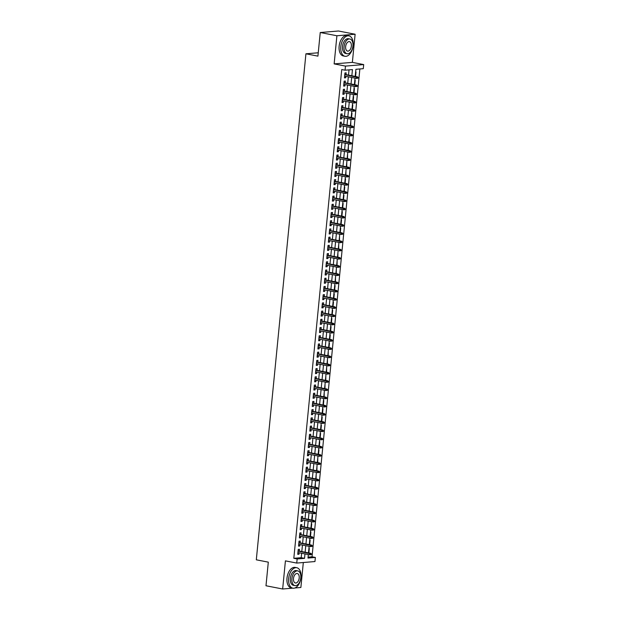<?xml version="1.0" encoding="UTF-8"?>
<svg xmlns="http://www.w3.org/2000/svg" width="620" height="620" viewBox="0 0 620 620"><rect width="100%" height="100%" fill="white"/><g stroke="black" fill="none" stroke-linecap="round" stroke-linejoin="round"><path stroke-width="0.93" d="M308.07 557.124L312.031 556.799L315.363 557.442L314.96 561.55L296.748 563.068L297.151 558.961L304.536 558.349L304.97 553.916M294.864 587.985L300.871 587.481L303.32 562.518M296.748 563.068L285.417 560.868L282.658 589L265.988 585.761L268.305 562.146L256.308 559.814L305.923 53.8L317.921 56.133L320.238 32.519L338.458 31L355.121 34.239L336.9 35.758L334.141 63.891L345.472 66.092L363.692 64.573L363.289 68.681L355.903 69.3L355.206 76.407M334.141 63.891L352.362 62.372L355.121 34.239M352.362 62.372L363.692 64.573M312.031 556.799L359.863 68.967M282.658 589L292.772 588.155M320.238 32.519L336.9 35.758M299.29 551.056L299.46 549.289L298.228 549.39L297.747 554.319L298.979 554.218L299.119 552.777M300.096 542.849L300.266 541.074L299.034 541.175L298.553 546.104L299.786 546.003L299.925 544.569M300.901 534.634L301.072 532.859L299.84 532.96L299.359 537.889L300.591 537.788L300.731 536.354M301.708 526.419L301.878 524.644L300.646 524.745L300.165 529.674L301.397 529.573L301.537 528.139M302.506 518.204L302.684 516.429L301.452 516.53L300.971 521.459L302.204 521.358L302.343 519.924M303.312 509.989L303.49 508.214L302.258 508.315L301.777 513.244L303.002 513.143L303.149 511.709M304.118 501.774L304.296 499.999L303.064 500.107L302.583 505.029L303.808 504.928L303.955 503.494M304.924 493.559L305.102 491.784L303.87 491.893L303.382 496.821L304.614 496.713L304.753 495.279M305.73 485.344L305.908 483.569L304.676 483.678L304.188 488.607L305.42 488.498L305.559 487.064M306.536 477.129L306.714 475.354L305.482 475.463L304.994 480.392L306.226 480.283L306.365 478.849M307.342 468.914L307.512 467.147L306.288 467.248L305.8 472.177L307.032 472.076L307.171 470.634M308.148 460.699L308.318 458.932L307.094 459.032L306.606 463.962L307.838 463.861L307.977 462.419M308.954 452.484L309.124 450.717L307.892 450.818L307.412 455.746L308.644 455.646L308.783 454.204M309.76 444.269L309.93 442.502L308.698 442.603L308.217 447.532L309.45 447.431L309.589 445.989M310.566 436.054L310.736 434.287L309.504 434.387L309.024 439.317L310.256 439.216L310.395 437.774M311.372 427.846L311.542 426.072L310.31 426.173L309.829 431.101L311.062 431.001L311.201 429.567M312.178 419.632L312.348 417.857L311.116 417.957L310.635 422.887L311.868 422.786L312.007 421.352M312.984 411.417L313.154 409.642L311.922 409.743L311.442 414.671L312.674 414.571L312.813 413.137M313.782 403.202L313.96 401.427L312.728 401.528L312.248 406.457L313.48 406.356L313.619 404.922M314.588 394.987L314.766 393.212L313.534 393.312L313.053 398.242L314.278 398.141L314.425 396.707M315.394 386.772L315.572 384.997L314.34 385.105L313.86 390.026L315.084 389.926L315.231 388.492M316.2 378.556L316.378 376.782L315.146 376.89L314.658 381.819L315.89 381.711L316.029 380.277M317.006 370.341L317.184 368.567L315.952 368.675L315.464 373.604L316.696 373.496L316.836 372.062M317.812 362.127L317.99 360.352L316.758 360.46L316.27 365.389L317.502 365.281L317.642 363.847M318.618 353.912L318.788 352.144L317.564 352.245L317.076 357.174L318.308 357.074L318.447 355.632M319.424 345.697L319.594 343.929L318.37 344.03L317.882 348.959L319.114 348.858L319.254 347.417M320.23 337.481L320.401 335.714L319.168 335.815L318.688 340.744L319.92 340.644L320.06 339.202M321.036 329.267L321.207 327.5L319.974 327.6L319.494 332.529L320.726 332.428L320.865 330.987M321.842 321.051L322.012 319.285L320.78 319.385L320.3 324.314L321.532 324.214L321.672 322.772M322.648 312.844L322.819 311.07L321.586 311.17L321.106 316.099L322.338 315.999L322.478 314.565M323.454 304.629L323.625 302.854L322.392 302.955L321.912 307.884L323.144 307.784L323.284 306.35M324.26 296.414L324.43 294.639L323.198 294.74L322.718 299.669L323.95 299.569L324.089 298.135M325.058 288.199L325.237 286.425L324.004 286.525L323.524 291.454L324.748 291.353L324.896 289.92M325.864 279.984L326.043 278.21L324.81 278.31L324.33 283.239L325.554 283.138L325.702 281.705M326.67 271.769L326.849 269.995L325.616 270.103L325.136 275.024L326.36 274.923L326.507 273.49M327.476 263.554L327.654 261.779L326.422 261.888L325.934 266.817L327.166 266.709L327.306 265.275M328.282 255.339L328.461 253.565L327.228 253.673L326.74 258.602L327.972 258.494L328.112 257.06M329.088 247.124L329.259 245.35L328.034 245.458L327.546 250.387L328.778 250.279L328.918 248.845M329.894 238.909L330.065 237.142L328.84 237.243L328.352 242.172L329.584 242.071L329.724 240.63M330.7 230.694L330.871 228.927L329.646 229.028L329.158 233.957L330.39 233.856L330.53 232.415M331.506 222.479L331.677 220.712L330.445 220.813L329.964 225.742L331.196 225.641L331.336 224.2M332.312 214.264L332.483 212.497L331.251 212.598L330.77 217.527L332.002 217.426L332.142 215.985M333.118 206.057L333.289 204.282L332.056 204.383L331.576 209.312L332.808 209.211L332.948 207.77M333.924 197.842L334.095 196.067L332.863 196.168L332.382 201.097L333.614 200.996L333.754 199.562M334.73 189.627L334.901 187.852L333.669 187.953L333.188 192.882L334.42 192.781L334.56 191.347M335.529 181.412L335.707 179.637L334.474 179.738L333.994 184.667L335.226 184.566L335.366 183.133M336.335 173.197L336.513 171.422L335.281 171.523L334.8 176.452L336.024 176.351L336.172 174.917M337.14 164.982L337.319 163.207L336.087 163.308L335.606 168.237L336.831 168.136L336.978 166.702M337.947 156.767L338.125 154.992L336.892 155.101L336.404 160.022L337.637 159.921L337.776 158.488M338.753 148.552L338.931 146.777L337.699 146.886L337.21 151.815L338.442 151.706L338.582 150.273M339.558 140.337L339.737 138.562L338.505 138.671L338.016 143.6L339.249 143.491L339.388 142.058M340.365 132.122L340.535 130.347L339.31 130.456L338.822 135.385L340.054 135.276L340.194 133.843M341.171 123.907L341.341 122.14L340.117 122.241L339.628 127.17L340.861 127.069L341 125.627M341.976 115.692L342.147 113.925L340.915 114.026L340.434 118.955L341.667 118.854L341.806 117.413M342.783 107.477L342.953 105.71L341.721 105.811L341.24 110.74L342.472 110.639L342.612 109.198M343.589 99.262L343.759 97.495L342.527 97.596L342.046 102.525L343.279 102.424L343.418 100.983M344.394 91.055L344.565 89.28L343.333 89.381L342.852 94.31L344.085 94.209L344.224 92.767M345.201 82.84L345.371 81.065L344.139 81.166L343.658 86.095L344.89 85.994L345.03 84.56M355.586 76.485L356.027 72.028L355.632 72.059M354.779 84.7L355.221 80.244L354.826 80.275M353.974 92.915L354.415 88.459L354.02 88.49M353.168 101.13L353.609 96.674L353.214 96.705M352.369 109.345L352.803 104.889L352.408 104.919M351.563 117.56L351.997 113.103L351.602 113.134M350.757 125.775L350.804 121.35M349.951 133.99L349.998 129.565M349.145 142.197L349.192 137.78M348.339 150.412L348.386 145.994M347.533 158.627L347.58 154.209M346.727 166.842L346.774 162.425M345.921 175.057L345.968 170.632M345.115 183.272L345.557 178.816L345.162 178.847M344.309 191.487L344.751 187.031L344.356 187.062M343.503 199.702L343.945 195.246L343.55 195.277M342.697 207.917L343.139 203.461L342.744 203.492M341.891 216.132L342.333 211.676L341.938 211.707M341.093 224.347L341.527 219.891L341.132 219.922M340.287 232.562L340.721 228.106L340.326 228.137M339.481 240.777L339.528 236.352M338.675 248.992L338.721 244.567M337.869 257.199L337.916 252.782M337.063 265.414L337.11 260.997M336.257 273.629L336.303 269.212M335.451 281.844L335.498 277.427M334.645 290.059L335.087 285.603L334.692 285.634M333.839 298.274L334.281 293.818L333.885 293.849M333.033 306.489L333.475 302.033L333.079 302.064M332.227 314.704L332.669 310.248L332.274 310.279M331.421 322.919L331.863 318.463L331.467 318.494M330.623 331.134L331.057 326.678L330.662 326.709M329.817 339.349L330.251 334.893L329.856 334.924M329.011 347.564L329.445 343.108L329.05 343.139M328.205 355.779L328.251 351.354M327.399 363.994L327.445 359.569M326.593 372.202L326.639 367.784M325.787 380.417L325.833 375.999M324.981 388.632L325.027 384.214M324.175 396.846L324.221 392.429M323.369 405.061L323.81 400.605L323.415 400.636M322.563 413.276L323.005 408.82L322.609 408.851M321.757 421.492L322.199 417.035L321.803 417.066M320.951 429.707L321.392 425.25L320.997 425.281M320.145 437.921L320.587 433.465L320.191 433.496M319.346 446.137L319.781 441.68L319.385 441.711M318.541 454.351L318.974 449.895L318.579 449.926M317.735 462.567L317.781 458.141M316.928 470.782L316.975 466.356M316.123 478.996L316.169 474.571M315.317 487.204L315.363 482.786M314.51 495.419L314.557 491.001M313.704 503.634L313.751 499.216M312.899 511.849L312.945 507.431M312.092 520.064L312.534 515.607L312.139 515.639M311.287 528.279L311.728 523.822L311.333 523.854M310.481 536.494L310.922 532.038L310.527 532.068M309.675 544.709L310.116 540.253L309.721 540.284M308.915 548.499L309.31 548.468L308.869 552.924M351.85 75.756L352.454 69.587L345.069 70.2L341.736 69.556L293.818 558.31L301.204 557.698L301.638 553.273M301.8 551.552L302.444 545.058M302.606 543.337L303.242 536.843M303.413 535.122L304.048 528.628M304.219 526.907L304.854 520.413M305.024 518.692L305.66 512.197M305.831 510.477L306.466 503.982M306.637 502.262L307.272 495.768M307.442 494.047L308.078 487.553M308.249 485.832L308.884 479.338M309.054 477.617L309.69 471.123M309.861 469.402L310.496 462.907M310.667 461.187L311.302 454.693M311.472 452.972L312.108 446.478M312.271 444.765L312.914 438.27M313.077 436.55L313.72 430.055M313.883 428.335L314.518 421.84M314.689 420.12L315.324 413.625M315.495 411.905L316.13 405.41M316.301 403.69L316.936 397.195M317.107 395.475L317.742 388.98M317.913 387.26L318.548 380.765M318.719 379.045L319.354 372.55M319.525 370.83L320.16 364.335M320.331 362.615L320.966 356.12M321.137 354.4L321.772 347.905M321.943 346.185L322.578 339.69M322.749 337.97L323.384 331.475M323.547 329.762L324.19 323.268M324.353 321.548L324.996 315.053M325.159 313.333L325.795 306.838M325.965 305.118L326.601 298.623M326.771 296.903L327.406 290.408M327.577 288.688L328.213 282.193M328.383 280.472L329.019 273.978M329.189 272.257L329.825 265.763M329.995 264.043L330.631 257.548M330.801 255.828L331.437 249.333M331.607 247.613L332.243 241.118M332.413 239.397L333.048 232.903M333.219 231.183L333.854 224.688M334.017 222.968L334.661 216.473M334.823 214.76L335.466 208.266M335.629 206.545L336.265 200.051M336.435 198.33L337.071 191.836M337.241 190.115L337.877 183.621M338.047 181.9L338.683 175.406M338.853 173.685L339.489 167.191M339.659 165.47L340.295 158.976M340.465 157.255L341.101 150.761M341.271 149.04L341.907 142.546M342.077 140.825L342.713 134.331M342.883 132.61L343.519 126.116M343.689 124.395L344.325 117.901M344.495 116.18L345.131 109.686M345.294 107.965L345.937 101.471M346.099 99.758L346.743 93.264M346.906 91.543L347.541 85.049M347.712 83.328L348.347 76.834M348.517 75.113L349.029 69.874M346.007 74.625L346.177 72.85L344.945 72.951L344.464 77.88L345.697 77.779L345.836 76.345M318.254 52.777L305.923 53.8M293.818 558.31L297.151 558.961M345.069 70.2L345.472 66.092M308.326 554.567L307.977 558.062L315.363 557.442M355.035 78.128L354.4 84.622M354.229 86.343L353.594 92.837M353.423 94.558L352.788 101.052M352.625 102.773L351.982 109.267M351.819 110.988L351.176 117.482M351.013 119.203L350.37 125.697M350.207 127.418L349.572 133.912M349.401 135.633L348.765 142.127M348.595 143.848L347.96 150.342M347.789 152.063L347.154 158.557M346.983 160.278L346.347 166.772M346.177 168.493L345.542 174.987M345.371 176.708L344.736 183.202M344.565 184.915L343.929 191.41M343.759 193.13L343.124 199.624M342.953 201.345L342.317 207.84M342.147 209.56L341.512 216.054M341.349 217.775L340.706 224.269M340.543 225.99L339.899 232.485M339.737 234.205L339.101 240.7M338.931 242.42L338.295 248.915M338.125 250.635L337.489 257.13M337.319 258.85L336.683 265.344M336.513 267.065L335.877 273.56M335.707 275.28L335.071 281.774M334.901 283.495L334.265 289.99M334.095 291.71L333.459 298.204M333.289 299.917L332.653 306.412M332.483 308.132L331.847 314.627M331.677 316.347L331.041 322.842M330.871 324.562L330.235 331.057M330.072 332.777L329.429 339.272M329.267 340.992L328.623 347.487M328.461 349.207L327.825 355.702M327.654 357.422L327.019 363.917M326.849 365.637L326.213 372.132M326.043 373.852L325.407 380.347M325.237 382.067L324.601 388.562M324.43 390.282L323.795 396.777M323.625 398.497L322.989 404.992M322.819 406.712L322.183 413.207M322.012 414.92L321.377 421.414M321.207 423.135L320.571 429.629M320.401 431.35L319.765 437.844M319.602 439.564L318.959 446.059M318.796 447.779L318.153 454.274M317.99 455.995L317.347 462.489M317.184 464.21L316.549 470.704M316.378 472.425L315.743 478.919M315.572 480.639L314.937 487.134M314.766 488.854L314.131 495.349M313.96 497.07L313.325 503.564M313.154 505.285L312.519 511.779M312.348 513.5L311.713 519.994M311.542 521.714L310.907 528.209M310.736 529.922L310.101 536.416M309.93 538.137L309.295 544.631M309.124 546.352L308.489 552.846M305.133 552.195L305.776 545.701M305.939 543.98L306.582 537.486M306.745 535.765L307.381 529.271M307.551 527.55L308.187 521.056M308.357 519.335L308.993 512.841M309.163 511.128L309.798 504.634M309.969 502.913L310.604 496.418M310.775 494.698L311.411 488.204M311.581 486.483L312.216 479.989M312.387 478.268L313.022 471.774M313.193 470.053L313.829 463.558M313.999 461.838L314.635 455.344M314.805 453.623L315.44 447.129M315.611 445.408L316.247 438.914M316.409 437.193L317.053 430.699M317.215 428.978L317.858 422.483M318.021 420.763L318.657 414.268M318.827 412.548L319.463 406.054M319.633 404.333L320.269 397.839M320.439 396.126L321.075 389.631M321.245 387.911L321.881 381.416M322.051 379.696L322.687 373.201M322.857 371.481L323.493 364.986M323.663 363.266L324.299 356.771M324.469 355.051L325.105 348.556M325.275 346.836L325.911 340.341M326.081 338.621L326.717 332.126M326.88 330.406L327.523 323.911M327.685 322.191L328.329 315.696M328.492 313.976L329.127 307.481M329.298 305.761L329.933 299.266M330.103 297.546L330.739 291.051M330.91 289.331L331.545 282.836M331.716 281.124L332.351 274.629M332.522 272.909L333.157 266.414M333.328 264.694L333.963 258.199M334.134 256.478L334.769 249.984M334.94 248.263L335.575 241.769M335.746 240.049L336.381 233.554M336.551 231.833L337.187 225.339M337.358 223.619L337.993 217.124M338.156 215.404L338.799 208.909M338.962 207.188L339.605 200.694M339.768 198.974L340.403 192.479M340.574 190.758L341.209 184.264M341.38 182.543L342.015 176.049M342.186 174.328L342.821 167.834M342.992 166.121L343.627 159.627M343.798 157.906L344.433 151.412M344.604 149.691L345.239 143.197M345.41 141.476L346.045 134.982M346.216 133.261L346.851 126.767M347.022 125.046L347.657 118.552M347.828 116.831L348.463 110.337M348.634 108.616L349.269 102.122M349.432 100.401L350.075 93.907M350.238 92.186L350.881 85.692M351.044 83.971L351.679 77.477M301.204 557.698L304.536 558.349M344.495 77.547L345.697 77.779M343.689 85.761L344.89 85.994M342.883 93.977L344.085 94.209M342.077 102.192L343.279 102.424M341.271 110.407L342.472 110.639M340.465 118.622L341.667 118.854M339.659 126.829L340.861 127.069M338.861 135.044L340.054 135.276M338.055 143.259L339.249 143.491M337.249 151.474L338.442 151.706M336.443 159.689L337.637 159.921M335.637 167.904L336.831 168.136M334.831 176.119L336.024 176.351M334.025 184.334L335.226 184.566M333.219 192.549L334.42 192.781M332.413 200.764L333.614 200.996M331.607 208.979L332.808 209.211M330.801 217.194L332.002 217.426M329.995 225.409L331.196 225.641M329.189 233.624L330.39 233.856M328.383 241.831L329.584 242.071M327.585 250.046L328.778 250.279M326.779 258.261L327.972 258.494M325.973 266.476L327.166 266.709M325.167 274.691L326.36 274.923M324.361 282.906L325.554 283.138M323.555 291.121L324.748 291.353M322.749 299.336L323.95 299.569M321.943 307.551L323.144 307.784M321.137 315.766L322.338 315.999M320.331 323.981L321.532 324.214M319.525 332.196L320.726 332.428M318.719 340.411L319.92 340.644M317.913 348.626L319.114 348.858M317.107 356.833L318.308 357.074M316.308 365.048L317.502 365.281M315.503 373.263L316.696 373.496M314.697 381.478L315.89 381.711M313.89 389.693L315.084 389.926M313.085 397.908L314.278 398.141M312.279 406.123L313.48 406.356M311.472 414.338L312.674 414.571M310.667 422.553L311.868 422.786M309.861 430.768L311.062 431.001M309.054 438.983L310.256 439.216M308.249 447.198L309.45 447.431M307.442 455.413L308.644 455.646M306.637 463.628L307.838 463.861M305.838 471.836L307.032 472.076M305.032 480.05L306.226 480.283M304.226 488.265L305.42 488.498M303.42 496.481L304.614 496.713M302.614 504.696L303.808 504.928M301.808 512.911L303.002 513.143M301.002 521.125L302.204 521.358M300.196 529.341L301.397 529.573M299.39 537.556L300.591 537.788M298.584 545.771L299.786 546.003M297.778 553.986L298.979 554.218M357.988 78.182L358.073 77.361L357.577 77.399L357.5 78.221L357.988 78.182L356.399 78.399L344.635 76.113M357.5 78.221L356.399 78.399L356.547 76.919L357.43 76.841L344.805 74.392M357.577 77.399L344.782 74.632M358.073 77.361L357.43 76.841M353.121 45.555A10.408 6.022 101 0 0 348.952 35.852A10.408 6.022 101 0 0 340.806 46.578A10.408 6.022 101 0 0 344.976 56.281A10.408 6.022 101 0 0 353.121 45.555M348.952 35.852L347.285 35.526A10.408 6.022 101 0 0 339.14 46.252A10.408 6.022 101 0 0 343.31 55.955L344.976 56.281M347.068 53.723L345.534 53.421A7.494 4.34 -79 0 1 342.535 46.438A7.494 4.34 -79 0 1 348.394 38.711L349.928 39.006A7.494 4.34 101 0 0 344.061 46.733A7.494 4.34 101 0 0 347.068 53.723A7.494 4.34 101 0 0 352.927 45.996A7.494 4.34 101 0 0 349.928 39.006M345.642 46.601A4.828 2.798 101 0 0 347.572 51.103A4.828 2.798 101 0 0 351.354 46.128A4.828 2.798 101 0 0 349.417 41.625A4.828 2.798 101 0 0 345.642 46.601M300.964 577.437A10.408 6.022 101 0 0 296.794 567.734A10.408 6.022 101 0 0 288.656 578.46A10.408 6.022 101 0 0 292.826 588.171A10.408 6.022 101 0 0 300.964 577.437M296.794 567.734L295.128 567.409A10.408 6.022 101 0 0 286.99 578.142A10.408 6.022 101 0 0 291.16 587.845L292.826 588.171M294.911 585.606L293.384 585.303A7.494 4.34 -79 0 1 290.377 578.321A7.494 4.34 -79 0 1 296.244 570.594L297.771 570.896A7.494 4.34 101 0 0 291.912 578.615A7.494 4.34 101 0 0 294.911 585.606A7.494 4.34 101 0 0 300.778 577.879A7.494 4.34 101 0 0 297.771 570.896M293.485 578.483A4.828 2.798 101 0 0 295.422 582.986A4.828 2.798 101 0 0 299.197 578.011A4.828 2.798 101 0 0 297.267 573.508A4.828 2.798 101 0 0 293.485 578.483M357.182 86.389L357.267 85.576L356.771 85.614L356.694 86.436L357.182 86.389L355.593 86.614L343.829 84.32M356.694 86.436L355.593 86.614L355.74 85.134L356.632 85.056L343.999 82.607M356.771 85.614L343.976 82.848M357.267 85.576L356.632 85.056M356.376 94.604L356.461 93.783L355.965 93.829L355.888 94.651L356.376 94.604L354.795 94.821L343.023 92.535M355.888 94.651L354.795 94.821L354.935 93.349L355.826 93.271L343.193 90.815M355.965 93.829L343.17 91.062M356.461 93.783L355.826 93.271M355.578 102.819L355.655 101.998L355.159 102.044L355.082 102.866L355.578 102.819L353.989 103.036L342.217 100.75M355.082 102.866L353.989 103.036L354.129 101.564L355.02 101.486L342.387 99.029M355.159 102.044L342.364 99.278M355.655 101.998L355.02 101.486M354.772 111.034L354.849 110.213L354.353 110.259L354.276 111.081L354.772 111.034L353.183 111.251L341.411 108.965M354.276 111.081L353.183 111.251L353.322 109.779L354.214 109.701L341.581 107.245M354.353 110.259L341.558 107.485M354.849 110.213L354.214 109.701M353.966 119.249L354.043 118.428L353.47 119.296L353.966 119.249L352.377 119.466L340.613 117.18M353.47 119.296L352.377 119.466L352.517 117.986L353.408 117.916L340.775 115.459M353.555 118.474L340.752 115.7M354.043 118.428L353.408 117.916M353.16 127.464L353.237 126.643L352.664 127.503L353.16 127.464L351.571 127.681L339.806 125.395M352.664 127.503L351.571 127.681L351.718 126.201L352.602 126.131L339.969 123.675M352.749 126.682L339.946 123.915M353.237 126.643L352.602 126.131M352.354 135.679L352.431 134.858L351.858 135.718L352.354 135.679L350.765 135.896L339.001 133.61M351.858 135.718L350.765 135.896L350.912 134.416L351.796 134.346L339.163 131.889M351.943 134.897L339.14 132.13M352.431 134.858L351.796 134.346M351.548 143.894L351.625 143.073L351.052 143.933L351.548 143.894L349.959 144.111L338.195 141.825M351.052 143.933L349.959 144.111L350.106 142.631L350.99 142.561L338.365 140.105M351.137 143.112L338.334 140.345M351.625 143.073L350.99 142.561M350.742 152.109L350.819 151.288L350.246 152.148L350.742 152.109L349.153 152.326L337.388 150.04M350.246 152.148L349.153 152.326L349.3 150.846L350.184 150.776L337.559 148.32M350.331 151.327L337.536 148.56M350.819 151.288L350.184 150.776M349.936 160.324L350.013 159.503L349.44 160.363L349.936 160.324L348.347 160.541L336.583 158.255M349.44 160.363L348.347 160.541L348.494 159.061L349.378 158.991L336.753 156.535M349.525 159.542L336.73 156.775M350.013 159.503L349.378 158.991M349.13 168.539L349.207 167.718L348.642 168.578L349.13 168.539L347.541 168.756L335.776 166.47M348.642 168.578L347.541 168.756L347.688 167.276L348.572 167.206L335.947 164.75M348.719 167.757L335.924 164.99M349.207 167.718L348.572 167.206M348.324 176.754L348.409 175.933L347.913 175.972L347.836 176.793L348.324 176.754L346.735 176.971L334.971 174.685M347.836 176.793L346.735 176.971L346.882 175.491L347.766 175.413L335.141 172.965M347.913 175.972L335.118 173.205M348.409 175.933L347.766 175.413M347.518 184.969L347.603 184.148L347.107 184.186L347.029 185.008L347.518 184.969L345.929 185.186L334.165 182.9M347.029 185.008L345.929 185.186L346.076 183.706L346.96 183.629L334.335 181.18M347.107 184.186L334.312 181.42M347.603 184.148L346.96 183.629M346.712 193.184L346.797 192.363L346.301 192.401L346.224 193.223L346.712 193.184L345.123 193.401L333.358 191.115M346.224 193.223L345.123 193.401L345.27 191.921L346.154 191.844L333.529 189.394M346.301 192.401L333.506 189.635M346.797 192.363L346.154 191.844M345.906 201.392L345.991 200.578L345.495 200.617L345.418 201.438L345.906 201.392L344.317 201.616L332.553 199.322M345.418 201.438L344.317 201.616L344.464 200.136L345.356 200.059L332.723 197.609M345.495 200.617L332.7 197.85M345.991 200.578L345.356 200.059M345.1 209.606L345.185 208.785L344.689 208.831L344.612 209.653L345.1 209.606L343.519 209.824L331.747 207.537M344.612 209.653L343.519 209.824L343.658 208.351L344.55 208.274L331.917 205.817M344.689 208.831L331.894 206.065M345.185 208.785L344.55 208.274M344.301 217.822L344.379 217L343.883 217.047L343.805 217.868L344.301 217.822L342.713 218.038L330.94 215.752M343.805 217.868L342.713 218.038L342.852 216.566L343.744 216.488L331.111 214.032M343.883 217.047L331.088 214.28M344.379 217L343.744 216.488M343.496 226.037L343.573 225.215L343.077 225.262L343 226.083L343.496 226.037L341.907 226.254L330.135 223.967M343 226.083L341.907 226.254L342.046 224.781L342.938 224.703L330.305 222.247M343.077 225.262L330.282 222.487M343.573 225.215L342.938 224.703M342.69 234.251L342.767 233.43L342.194 234.298L342.69 234.251L341.101 234.469L329.336 232.182M342.194 234.298L341.101 234.469L341.24 232.988L342.132 232.919L329.499 230.462M342.279 233.476L329.476 230.702M342.767 233.43L342.132 232.919M341.884 242.467L341.961 241.645L341.387 242.505L341.884 242.467L340.295 242.684L328.53 240.397M341.387 242.505L340.295 242.684L340.442 241.203L341.326 241.133L328.693 238.677M341.473 241.684L328.67 238.917M341.961 241.645L341.326 241.133M341.078 250.681L341.155 249.86L340.582 250.72L341.078 250.681L339.489 250.899L327.724 248.612M340.582 250.72L339.489 250.899L339.636 249.418L340.519 249.349L327.887 246.892M340.667 249.899L327.864 247.132M341.155 249.86L340.519 249.349M340.272 258.897L340.349 258.075L339.776 258.935L340.272 258.897L338.683 259.113L326.918 256.827M339.776 258.935L338.683 259.113L338.83 257.633L339.714 257.563L327.089 255.107M339.861 258.114L327.058 255.347M340.349 258.075L339.714 257.563M339.466 267.112L339.543 266.29L338.969 267.15L339.466 267.112L337.877 267.329L326.112 265.042M338.969 267.15L337.877 267.329L338.024 265.848L338.908 265.779L326.283 263.322M339.055 266.329L326.26 263.562M339.543 266.29L338.908 265.779M338.66 275.327L338.737 274.505L338.171 275.365L338.66 275.327L337.071 275.544L325.306 273.257M338.171 275.365L337.071 275.544L337.218 274.063L338.101 273.994L325.477 271.537M338.249 274.544L325.454 271.777M338.737 274.505L338.101 273.994M337.853 283.542L337.939 282.72L337.443 282.759L337.365 283.58L337.853 283.542L336.265 283.758L324.5 281.472M337.365 283.58L336.265 283.758L336.412 282.278L337.296 282.209L324.671 279.752M337.443 282.759L324.647 279.992M337.939 282.72L337.296 282.209M337.048 291.757L337.133 290.935L336.637 290.974L336.559 291.795L337.048 291.757L335.459 291.974L323.694 289.687M336.559 291.795L335.459 291.974L335.606 290.493L336.49 290.416L323.865 287.967M336.637 290.974L323.841 288.207M337.133 290.935L336.49 290.416M336.242 299.971L336.327 299.15L335.831 299.189L335.753 300.01L336.242 299.971L334.653 300.188L322.888 297.902M335.753 300.01L334.653 300.188L334.8 298.708L335.683 298.631L323.059 296.182M335.831 299.189L323.036 296.422M336.327 299.15L335.683 298.631M335.435 308.187L335.521 307.365L335.025 307.404L334.947 308.225L335.435 308.187L333.847 308.404L322.082 306.117M334.947 308.225L333.847 308.404L333.994 306.923L334.878 306.846L322.253 304.397M335.025 307.404L322.229 304.637M335.521 307.365L334.878 306.846M334.63 316.394L334.715 315.58L334.219 315.619L334.141 316.44L334.63 316.394L333.041 316.619L321.276 314.325M334.141 316.44L333.041 316.619L333.188 315.138L334.079 315.061L321.447 312.612M334.219 315.619L321.423 312.852M334.715 315.58L334.079 315.061M333.824 324.609L333.909 323.787L333.413 323.834L333.335 324.655L333.824 324.609L332.243 324.826L320.47 322.54M333.335 324.655L332.243 324.826L332.382 323.353L333.273 323.276L320.641 320.819M333.413 323.834L320.618 321.067M333.909 323.787L333.273 323.276M333.025 332.824L333.103 332.002L332.607 332.049L332.529 332.87L333.025 332.824L331.437 333.041L319.664 330.755M332.529 332.87L331.437 333.041L331.576 331.568L332.467 331.491L319.835 329.034M332.607 332.049L319.812 329.282M333.103 332.002L332.467 331.491M332.219 341.039L332.297 340.217L331.801 340.264L331.723 341.085L332.219 341.039L330.631 341.256L318.866 338.969M331.723 341.085L330.631 341.256L330.77 339.783L331.661 339.706L319.029 337.249M331.801 340.264L319.006 337.489M332.297 340.217L331.661 339.706M331.413 349.254L331.491 348.432L330.917 349.3L331.413 349.254L329.825 349.471L318.06 347.185M330.917 349.3L329.825 349.471L329.964 347.99L330.855 347.921L318.223 345.464M331.003 348.479L318.2 345.704M331.491 348.432L330.855 347.921M330.607 357.469L330.685 356.647L330.111 357.507L330.607 357.469L329.019 357.686L317.254 355.399M330.111 357.507L329.019 357.686L329.166 356.206L330.049 356.136L317.417 353.679M330.197 356.686L317.394 353.919M330.685 356.647L330.049 356.136M329.801 365.684L329.879 364.862L329.305 365.722L329.801 365.684L328.213 365.901L316.448 363.615M329.305 365.722L328.213 365.901L328.36 364.421L329.243 364.351L316.611 361.894M329.39 364.901L316.588 362.134M329.879 364.862L329.243 364.351M328.995 373.899L329.073 373.077L328.499 373.938L328.995 373.899L327.406 374.116L315.642 371.829M328.499 373.938L327.406 374.116L327.554 372.635L328.437 372.566L315.812 370.109M328.585 373.116L315.789 370.349M329.073 373.077L328.437 372.566M328.189 382.114L328.267 381.292L327.693 382.153L328.189 382.114L326.601 382.331L314.836 380.045M327.693 382.153L326.601 382.331L326.748 380.851L327.631 380.781L315.007 378.324M327.779 381.331L314.983 378.564M328.267 381.292L327.631 380.781M327.383 390.329L327.461 389.507L326.895 390.368L327.383 390.329L325.795 390.546L314.03 388.26M326.895 390.368L325.795 390.546L325.942 389.065L326.825 388.996L314.201 386.539M326.972 389.546L314.177 386.779M327.461 389.507L326.825 388.996M326.577 398.544L326.663 397.722L326.167 397.761L326.089 398.582L326.577 398.544L324.988 398.761L313.224 396.474M326.089 398.582L324.988 398.761L325.136 397.281L326.019 397.211L313.394 394.754M326.167 397.761L313.371 394.994M326.663 397.722L326.019 397.211M325.771 406.759L325.856 405.937L325.361 405.976L325.283 406.798L325.771 406.759L324.183 406.976L312.418 404.689M325.283 406.798L324.183 406.976L324.33 405.496L325.213 405.418L312.589 402.969M325.361 405.976L312.565 403.209M325.856 405.937L325.213 405.418M324.965 414.974L325.05 414.152L324.554 414.191L324.477 415.012L324.965 414.974L323.377 415.191L311.612 412.904M324.477 415.012L323.377 415.191L323.524 413.711L324.407 413.633L311.783 411.184M324.554 414.191L311.759 411.424M325.05 414.152L324.407 413.633M324.159 423.189L324.245 422.367L323.749 422.406L323.671 423.228L324.159 423.189L322.571 423.406L310.806 421.12M323.671 423.228L322.571 423.406L322.718 421.925L323.609 421.848L310.976 419.399M323.749 422.406L310.953 419.639M324.245 422.367L323.609 421.848M323.353 431.396L323.438 430.582L322.942 430.621L322.865 431.443L323.353 431.396L321.772 431.621L310 429.327M322.865 431.443L321.772 431.621L321.912 430.14L322.803 430.063L310.171 427.614M322.942 430.621L310.147 427.854M323.438 430.582L322.803 430.063M322.555 439.611L322.632 438.789L322.137 438.836L322.059 439.657L322.555 439.611L320.966 439.828L309.194 437.542M322.059 439.657L320.966 439.828L321.106 438.356L321.997 438.278L309.365 435.821M322.137 438.836L309.341 436.069M322.632 438.789L321.997 438.278M321.749 447.826L321.827 447.005L321.331 447.051L321.253 447.873L321.749 447.826L320.16 448.043L308.388 445.757M321.253 447.873L320.16 448.043L320.3 446.571L321.191 446.493L308.558 444.036M321.331 447.051L308.535 444.284M321.827 447.005L321.191 446.493M320.943 456.041L321.021 455.219L320.447 456.088L320.943 456.041L319.354 456.258L307.59 453.972M320.447 456.088L319.354 456.258L319.494 454.786L320.385 454.708L307.753 452.251M320.532 455.266L307.729 452.492M321.021 455.219L320.385 454.708M320.137 464.256L320.214 463.435L319.641 464.303L320.137 464.256L318.548 464.473L306.784 462.187M319.641 464.303L318.548 464.473L318.696 462.993L319.579 462.923L306.947 460.466M319.726 463.481L306.923 460.707M320.214 463.435L319.579 462.923M319.331 472.471L319.409 471.65L318.835 472.51L319.331 472.471L317.742 472.688L305.978 470.402M318.835 472.51L317.742 472.688L317.889 471.208L318.773 471.138L306.14 468.681M318.92 471.688L306.117 468.921M319.409 471.65L318.773 471.138M318.525 480.686L318.603 479.864L318.029 480.725L318.525 480.686L316.936 480.903L305.172 478.617M318.029 480.725L316.936 480.903L317.084 479.423L317.967 479.353L305.342 476.896M318.114 479.903L305.311 477.137M318.603 479.864L317.967 479.353M317.719 488.901L317.797 488.079L317.223 488.94L317.719 488.901L316.13 489.118L304.366 486.832M317.223 488.94L316.13 489.118L316.278 487.638L317.161 487.568L304.536 485.111M317.308 488.118L304.513 485.351M317.797 488.079L317.161 487.568M316.913 497.116L316.99 496.295L316.417 497.155L316.913 497.116L315.324 497.333L303.56 495.047M316.417 497.155L315.324 497.333L315.471 495.853L316.355 495.783L303.73 493.326M316.502 496.333L303.707 493.567M316.99 496.295L316.355 495.783M316.107 505.331L316.185 504.51L315.696 504.548L315.619 505.37L316.107 505.331L314.518 505.548L302.754 503.262M315.619 505.37L314.518 505.548L314.666 504.068L315.549 503.998L302.924 501.541M315.696 504.548L302.901 501.782M316.185 504.51L315.549 503.998M315.301 513.546L315.386 512.725L314.89 512.763L314.813 513.585L315.301 513.546L313.712 513.763L301.948 511.477M314.813 513.585L313.712 513.763L313.86 512.283L314.743 512.213L302.118 509.756M314.89 512.763L302.095 509.996M315.386 512.725L314.743 512.213M314.495 521.761L314.58 520.939L314.084 520.978L314.007 521.8L314.495 521.761L312.906 521.978L301.142 519.692M314.007 521.8L312.906 521.978L313.053 520.498L313.937 520.42L301.312 517.971M314.084 520.978L301.289 518.212M314.58 520.939L313.937 520.42M313.689 529.976L313.774 529.154L313.278 529.193L313.201 530.015L313.689 529.976L312.1 530.193L300.336 527.907M313.201 530.015L312.1 530.193L312.248 528.713L313.131 528.635L300.506 526.186M313.278 529.193L300.483 526.427M313.774 529.154L313.131 528.635M312.883 538.191L312.968 537.37L312.472 537.408L312.395 538.23L312.883 538.191L311.294 538.408L299.53 536.122M312.395 538.23L311.294 538.408L311.442 536.928L312.333 536.85L299.7 534.401M312.472 537.408L299.677 534.642M312.968 537.37L312.333 536.85M312.077 546.398L312.162 545.585L311.666 545.623L311.589 546.445L312.077 546.398L310.496 546.623L298.724 544.329M311.589 546.445L310.496 546.623L310.635 545.143L311.527 545.065L298.894 542.616M311.666 545.623L298.871 542.857M312.162 545.585L311.527 545.065M311.279 554.613L311.356 553.792L310.86 553.838L310.783 554.66L311.279 554.613L309.69 554.83L297.918 552.544M310.783 554.66L309.69 554.83L309.829 553.358L310.721 553.28L298.088 550.823M310.86 553.838L298.065 551.072M311.356 553.792L310.721 553.28"/></g></svg>
